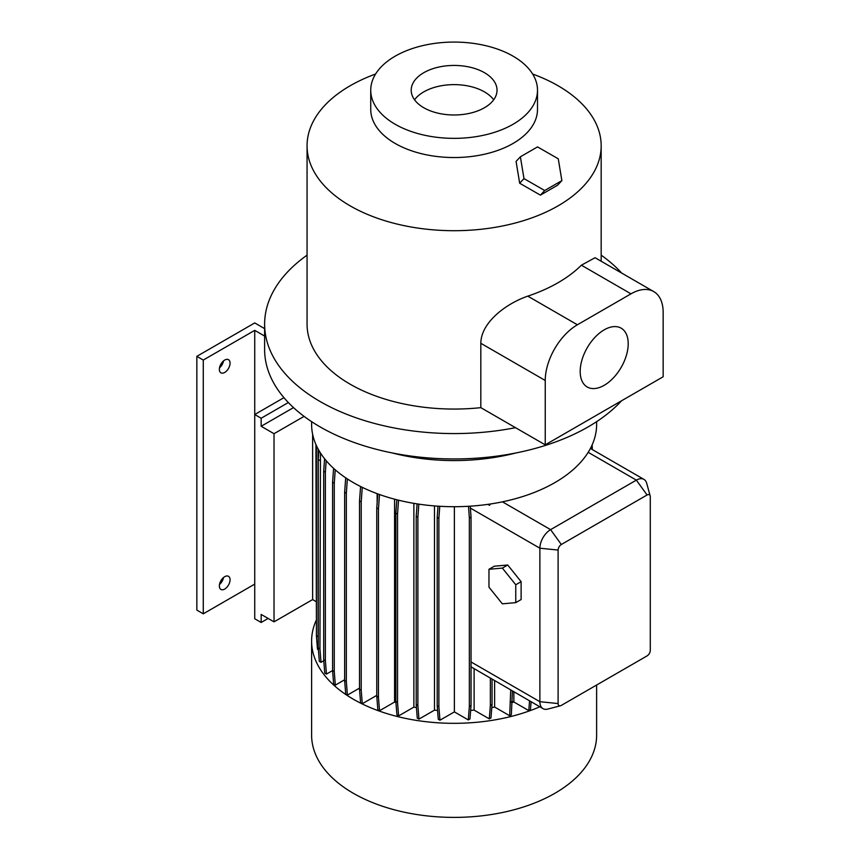 <?xml version="1.0" encoding="UTF-8"?>
<svg xmlns="http://www.w3.org/2000/svg" width="860" height="860" viewBox="0 0 860 860"><rect width="100%" height="100%" fill="white"/><g stroke="black" fill="none" stroke-linecap="round" stroke-linejoin="round"><path stroke-width="1.29" d="M488.964 587.154L502.358 603.827L515.763 602.634L521.117 599.538L521.117 581.672L507.722 564.999L494.317 566.202L488.964 569.288L488.964 587.154L502.358 603.827L515.763 602.634L515.763 584.768L521.117 581.672L507.722 564.999L494.317 566.202L488.964 569.288L488.964 587.154M502.358 568.095L507.722 564.999L502.358 568.095L488.964 569.288L502.358 568.095L515.763 584.768L521.117 581.672L521.117 599.538L515.763 602.634L515.763 584.768L502.358 568.095M525.084 186.33L532.813 190.769M219.494 367.865A7.579 4.375 120 0 0 223.503 360.921M224.718 372.444A7.579 4.375 120 0 0 229.663 365.758A7.579 4.375 120 0 0 228.502 359.684A7.579 4.375 120 0 0 224.718 360.06A7.579 4.375 120 0 0 219.762 366.736A7.579 4.375 120 0 0 220.923 372.81A7.579 4.375 120 0 0 224.718 372.444M219.494 584.488A7.579 4.375 120 0 0 223.503 577.544M224.718 589.057A7.579 4.375 120 0 0 229.663 582.381A7.579 4.375 120 0 0 228.502 576.308A7.579 4.375 120 0 0 224.718 576.684A7.579 4.375 120 0 0 219.762 583.359A7.579 4.375 120 0 0 220.923 589.433A7.579 4.375 120 0 0 224.718 589.057M604.193 385.312A33.959 19.608 120 0 0 626.381 355.384A33.959 19.608 120 0 0 621.178 328.176A33.959 19.608 120 0 0 604.193 329.853A33.959 19.608 120 0 0 582.016 359.781A33.959 19.608 120 0 0 587.219 387A33.959 19.608 120 0 0 604.193 385.312M484.459 72.692A42.914 24.779 0 0 0 437.697 67.327A42.914 24.779 0 0 0 411.209 90.214A42.914 24.779 0 0 0 423.776 107.736A42.914 24.779 0 0 0 470.538 113.101A42.914 24.779 0 0 0 497.037 90.214A42.914 24.779 0 0 0 484.459 72.692M493.683 99.803A42.914 24.779 0 0 0 484.459 91.88A42.914 24.779 0 0 0 414.552 99.803M370.735 90.214L370.735 109.403A83.377 48.139 0 0 0 422.206 153.875A83.377 48.139 0 0 0 513.076 143.437A83.377 48.139 0 0 0 537.5 109.403L537.5 90.214A83.377 48.139 0 0 0 486.029 45.741A83.377 48.139 0 0 0 395.159 56.179A83.377 48.139 0 0 0 370.735 90.214A83.377 48.139 0 0 0 422.206 134.687A83.377 48.139 0 0 0 513.076 124.259A83.377 48.139 0 0 0 537.5 90.214M316.093 620.576A142.502 82.27 0 0 0 311.61 641.044L311.61 735.117A142.502 82.27 0 0 0 399.588 811.13A142.502 82.27 0 0 0 554.883 793.296A142.502 82.27 0 0 0 596.625 735.117L596.625 685.022M311.61 641.044A142.502 82.27 0 0 0 390.494 714.671A142.502 82.27 0 0 0 539.811 706.791M311.61 421.658L311.61 424.431A142.502 82.27 0 0 0 502.433 501.831A142.502 82.27 0 0 0 554.883 482.6A142.502 82.27 0 0 0 588.186 452.317A142.502 82.27 0 0 0 596.625 424.431L596.625 421.658M392.052 452.908A151.596 87.526 0 0 0 516.193 452.908M307.063 255.151A189.501 109.403 0 0 0 264.622 324.166L264.622 349.536A189.501 109.403 0 0 0 381.603 450.618A189.501 109.403 0 0 0 588.122 426.904A189.501 109.403 0 0 0 621.533 400.803M264.622 324.166A189.501 109.403 0 0 0 515.495 427.678L545.24 444.846L545.24 380.486A45.483 26.262 120 0 1 577.393 324.779L630.993 293.84A45.483 26.262 120 0 1 653.74 291.583A45.483 26.262 120 0 1 663.157 312.406L663.157 376.766L545.24 444.846M375.594 74.025A147.049 84.903 0 0 0 350.138 85.774A147.049 84.903 0 0 0 307.063 145.802L307.063 324.166A147.049 84.903 0 0 0 480.815 407.651L480.815 343.29C481.009 322.21 506.475 303.44 527.793 296.141A147.049 84.903 -0 0 0 558.097 282.693A147.049 84.903 -0 0 0 581.392 265.192L630.993 293.84M307.063 145.802A147.049 84.903 0 0 0 397.847 224.245A147.049 84.903 0 0 0 558.097 205.841A147.049 84.903 0 0 0 601.172 145.802A147.049 84.903 0 0 0 532.641 74.025M512.323 702.48A121.281 70.025 0 0 0 513.861 701.986L528.782 710.596L530.469 709.629L531.093 701.749M491.791 707.608A121.281 70.025 0 0 0 494.618 707.049L509.668 715.735L511.345 714.757L512.42 690.978M470.646 710.414A121.281 70.025 0 0 0 474.118 710.113L489.297 718.874L490.974 717.907L492.049 704.372L492.049 679.207M454.37 506.701L454.37 711.897L468.291 719.928L469.969 718.96L471.043 705.426L471.043 517.107L470.248 506.174M454.37 711.897L439.954 720.218L438.879 706.683L438.879 518.365L439.761 506.282M438.009 506.174L437.202 517.398L437.202 705.716L438.267 719.25L439.954 720.218M417.1 503.874L416.197 516.29L416.197 704.609L417.272 718.143L418.96 719.111L434.483 710.145A121.281 70.025 0 0 0 437.568 710.414M396.815 499.757L395.847 513.097L395.847 701.416L396.922 714.95L398.61 715.918L413.875 707.103A121.281 70.025 0 0 0 416.433 707.597M394.579 499.176L394.579 702.05A121.281 70.025 0 0 0 395.933 702.48M394.579 702.05L379.518 710.747L378.454 697.213L378.454 508.894L379.496 494.521M377.787 493.898L376.766 507.916L376.766 696.245L377.841 709.769L379.518 710.747M376.766 695.375L362.275 703.738L361.211 690.204L361.211 501.885L362.264 487.33M360.577 486.491L359.523 500.907L359.523 689.236L360.598 702.76L362.275 703.738M359.523 688.107L347.397 695.106L346.333 681.582L346.333 493.253L347.365 478.934M345.698 477.816L344.645 492.285L344.645 680.604L345.72 694.138L347.397 695.106M344.645 679.755L335.335 685.13L334.26 671.596L334.26 483.277L335.239 469.796M333.594 468.324L332.583 482.299L332.583 670.628L333.648 684.151L335.335 685.13M332.583 670.542L326.445 674.089L325.37 660.555L325.37 472.237L326.209 460.702M324.596 458.735L323.693 471.258L323.693 659.588L324.757 673.111L326.445 674.089M323.779 660.716L321.006 662.329L319.931 648.795L320.468 452.983M318.91 450.404L318.243 459.498L318.243 647.827L319.318 661.351L321.006 662.329M318.243 638.561L318.092 636.669L316.415 635.701L317.48 649.225L318.404 649.751M560.473 705.77L547.766 709.081A15.157 8.751 -60 0 1 543.015 708.64A15.157 8.751 -60 0 1 539.876 701.695L539.876 548.207A15.157 8.751 -60 0 1 550.593 529.642L636.357 480.127A15.157 8.751 -60 0 1 643.936 479.375A15.157 8.751 -60 0 1 646.698 483.266L650.171 495.93A4.547 2.623 120 0 0 647.075 494.984L561.322 544.498A4.547 2.623 120 0 0 558.108 550.067L558.108 703.555A4.547 2.623 120 0 0 560.473 705.77A4.547 2.623 120 0 0 561.322 705.404L647.075 655.9A4.547 2.623 120 0 0 650.289 650.332L650.289 496.844A4.547 2.623 120 0 0 650.171 495.93M592.325 449.576L592.142 444.899M513.861 701.986L513.861 691.805M316.415 624.93L315.921 444.491M413.875 707.103L413.875 503.358M377.142 493.661L377.142 502.777M434.483 710.145L434.483 505.916M474.118 668.854L474.118 710.113M471.043 666.855L543.015 708.64M494.618 680.701L494.618 707.049M653.74 291.583L595.077 257.721L581.392 265.192M480.815 407.651L515.495 427.678M621.705 273.093A189.501 109.403 0 0 0 601.172 255.151M487.856 504.368L489.512 505.325L490.34 504.003M509.668 715.735L510.733 690M510.733 702.201L512.42 701.233M318.243 647.827L319.931 648.795M318.243 459.498L319.931 460.476M359.523 689.236L361.211 690.204M359.523 500.907L361.211 501.885M489.297 718.874L490.361 705.34L490.361 678.239M490.361 705.34L492.049 704.372M489.512 505.325L489.426 504.132M437.202 705.716L438.879 706.683M437.202 517.398L438.879 518.365M323.693 659.588L325.37 660.555M323.693 471.258L325.37 472.237M376.766 696.245L378.454 697.213M376.766 507.916L378.454 508.894M468.291 719.928L469.356 706.404L471.043 705.426M469.356 706.404L469.356 518.075L471.043 517.107M469.356 518.075L468.506 506.282M418.96 719.111L417.885 705.576L417.885 517.258L418.831 504.143M416.197 704.609L417.885 705.576M416.197 516.29L417.885 517.258M344.645 680.604L346.333 681.582M344.645 492.285L346.333 493.253M318.092 636.669L318.092 448.963M316.415 635.701L316.415 447.372L317.63 448.071M316.415 447.372L316.523 445.835M590.637 448.608L590.616 448.06M590.637 448.35L592.325 447.372M528.782 710.596L529.556 700.868M398.61 715.918L397.535 702.394L397.535 514.065L398.546 500.187M395.847 701.416L397.535 702.394M395.847 513.097L397.535 514.065M332.583 670.628L334.26 671.596M332.583 482.299L334.26 483.277M315.921 601.484L312.621 599.581L274.028 621.855L261.161 614.438L261.161 622.479L268.126 618.458M312.621 434.171L312.621 599.581M304.075 416.369L274.028 433.709L261.161 426.281L293.507 407.608M261.161 426.281L261.161 418.239L254.732 414.52L283.94 397.664M261.161 622.479L254.732 618.77L254.732 330.358L203.272 360.06L196.843 356.352L254.732 322.93L264.622 328.638M274.028 433.709L274.028 621.855M254.732 584.112L203.272 613.814L196.843 610.105L196.843 356.352M288.347 402.544L261.161 418.239M264.622 336.067L254.732 330.358M203.272 613.814L203.272 360.06M520.386 156.799L516.075 161.411L519.666 183.223L540.413 195.134L557.559 185.233L561.87 180.621L558.269 158.81L537.532 146.899L520.386 156.799L523.976 178.611L544.713 190.522L561.87 180.621M519.666 183.223L523.976 178.611M540.413 195.134L544.713 190.522M647.075 494.984L636.357 480.127L588.186 452.317M558.108 703.555L539.876 701.695L471.043 661.953M558.108 550.067L539.876 548.207L470.388 508.088M527.793 296.141L577.393 324.779M480.815 343.29L545.24 380.486M561.322 544.498L550.593 529.642L502.433 501.831M643.936 479.375L590.401 448.469M601.172 261.236L601.172 145.802"/></g></svg>
